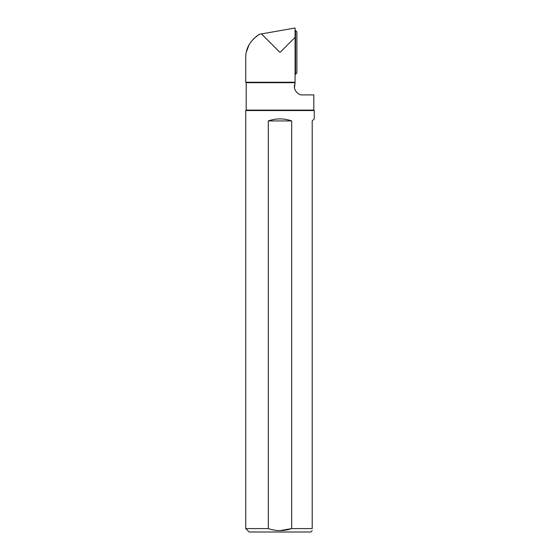 <?xml version="1.0" encoding="UTF-8"?>
<svg xmlns="http://www.w3.org/2000/svg" width="560" height="560" viewBox="0 0 560 560"><rect width="100%" height="100%" fill="white"/><g stroke="black" fill="none" stroke-linecap="round" stroke-linejoin="round"><path stroke-width="0.84" d="M295.519 74.347L296.884 72.975L296.884 31.871L295.519 30.499L295.519 74.347L295.071 74.347M259.175 34.328L261.499 33.922L280 52.423L295.071 37.352L295.071 82.257L245.742 82.257L245.742 57.904C245.511 48.636 249.991 40.775 259.175 34.328L253.099 39.228M249.025 44.905L246.463 51.681M261.499 33.922L295.071 28L295.071 37.352M294.455 87.717L295.071 82.705L246.19 82.705L246.19 110.11L313.81 110.11L314.258 110.551L245.742 110.551L245.742 528.577L268.31 528.577L268.31 120.932C276.101 118.209 283.899 118.209 291.69 120.932L291.69 528.577L312.2 528.577L312.2 120.932L314.258 118.881L314.258 110.551M295.071 83.391C292.271 89.278 298.158 95.55 302.61 94.899L313.81 94.899L313.81 110.11M295.071 82.705L295.071 82.257M312.2 530.628L310.828 532L249.172 532L245.742 528.577M268.31 528.577C276.08 531.286 283.871 531.286 291.69 528.577L280 530.628M312.2 528.577C312.2 531.286 312.2 531.286 312.2 528.577M246.19 110.11L245.742 110.551M268.31 120.932L291.69 120.932M246.19 82.705L245.742 82.257M295.071 30.499L295.519 30.499"/></g></svg>
